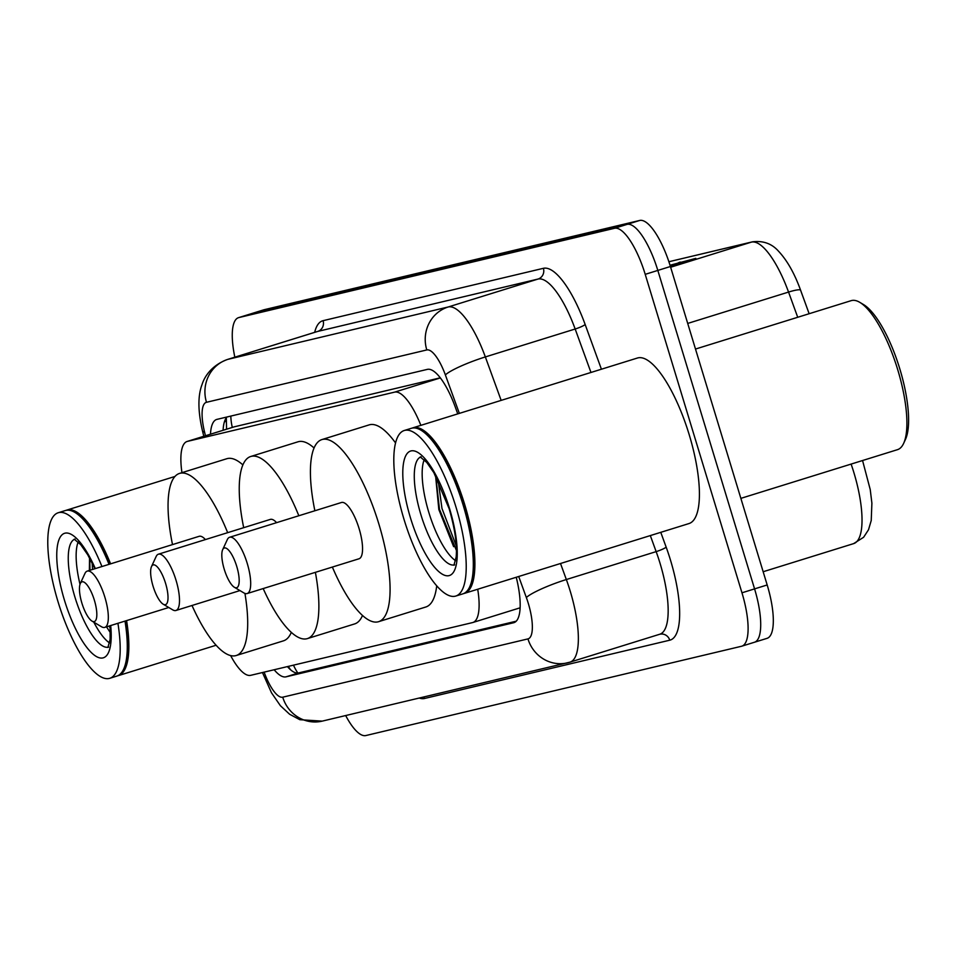 <?xml version="1.0" encoding="UTF-8"?>
<svg xmlns="http://www.w3.org/2000/svg" width="956" height="956" viewBox="0 0 956 956"><rect width="100%" height="100%" fill="white"/><g stroke="black" fill="none" stroke-linecap="round" stroke-linejoin="round"><path stroke-width="1.43" d="M440.298 377.811L234.196 426.842M230.635 655.601A52.018 15.989 -107.3 0 0 250.687 675.33L472.515 622.595A52.018 15.989 -107.3 0 0 472.838 622.511A52.018 15.989 -107.3 0 0 477.713 589.243M420.867 425.348A52.018 15.989 -107.3 0 0 394.637 392.127L187.46 441.373A52.018 15.989 -107.3 0 0 187.137 441.457A52.018 15.989 -107.3 0 0 181.951 472.67M274.157 669.75A52.018 15.989 -107.3 0 0 286.011 676.836L513.575 622.75A52.018 15.989 -107.3 0 0 513.898 622.667A52.018 15.989 -107.3 0 0 516.252 577.269M516.192 621.209L298.619 672.916A52.018 15.989 72.7 0 1 287.409 666.595M234.829 357.162A52.018 15.989 72.7 0 1 238.546 317.655A52.018 15.989 72.7 0 1 238.869 317.571L614.505 228.293A52.018 15.989 72.7 0 1 645.216 274.336L741.964 592.804A52.018 15.989 72.7 0 1 741.82 646.172A52.018 15.989 72.7 0 1 741.498 646.268L365.861 735.546A52.018 15.989 72.7 0 1 345.678 715.566M250.831 313.855A52.018 15.989 72.7 0 1 251.153 313.735A52.018 15.989 72.7 0 1 251.476 313.652L627.112 224.373A52.018 15.989 72.7 0 1 657.824 270.429L754.571 588.884A52.018 15.989 72.7 0 1 754.427 642.265A52.018 15.989 72.7 0 1 754.105 642.348A52.018 15.989 72.7 0 0 754.427 642.265A52.018 15.989 72.7 0 0 754.571 588.884L657.824 270.429A52.018 15.989 72.7 0 0 627.112 224.373L251.476 313.652A52.018 15.989 72.7 0 0 251.153 313.735L238.546 317.655M457.757 413.876L455.199 406.838A52.018 15.989 -107.3 0 0 427.356 369.375L217.012 419.361A52.018 15.989 -107.3 0 0 216.689 419.445A52.018 15.989 -107.3 0 0 210.487 434.203M223.095 430.284A52.018 15.989 72.7 0 1 227.002 416.995M752.468 241.832C763.187 240.494 771.898 243.649 778.602 251.297C787.194 260.486 794.532 273.464 800.614 290.242A17.339 2.521 160 0 1 800.626 290.325L809.146 313.723L800.614 290.242A17.339 2.521 160 0 0 788.557 292.07A69.358 21.319 -107.3 0 0 751.428 242.119L668.889 261.729L752.468 241.832A17.339 16.491 76.6 0 0 751.428 242.119L670.646 267.226M263.438 309.935A52.018 15.989 72.7 0 1 263.748 309.828A52.018 15.989 72.7 0 1 264.083 309.732L639.719 220.454A52.018 15.989 72.7 0 1 670.419 266.509L767.178 584.964A52.018 15.989 72.7 0 1 767.035 638.345A52.018 15.989 72.7 0 1 766.712 638.429M670.037 265.242L695.813 258.371L670.359 266.282M673.825 265.206L678.091 262.96A13.874 13.193 -103.4 0 1 680.218 262.075M126.586 620.611A86.697 26.649 72.7 0 1 118.389 675.617A86.697 26.649 72.7 0 1 117.588 675.82M125.511 620.946A85.825 26.374 72.7 0 1 124.113 668.113A85.825 26.374 72.7 0 1 123.886 668.603M125.009 621.101A86.697 26.649 72.7 0 1 123.659 669.116A86.697 26.649 72.7 0 1 116.811 676.107L109.725 678.318A86.697 26.649 72.7 0 1 58.017 601.706A86.697 26.649 72.7 0 1 58.256 512.739A86.697 26.649 72.7 0 1 101.933 566.538M117.923 623.3A86.697 26.649 72.7 0 1 109.725 678.318M80.005 584.355A56.535 17.375 72.7 0 1 78.177 541.956M89.541 557.91L89.362 570.445M109.57 642.946A56.535 17.375 72.7 0 1 93.808 622.177M58.256 512.739L65.343 510.54A86.697 26.649 72.7 0 1 74.938 512.428A86.697 26.649 72.7 0 1 109.032 564.327M75.416 512.715A85.825 26.374 72.7 0 1 75.894 512.99A85.825 26.374 72.7 0 1 109.546 564.171M66.143 510.337A86.697 26.649 72.7 0 1 66.92 510.05A86.697 26.649 72.7 0 1 110.597 563.837M110.275 628.188L109.008 626.072M92.493 569.477L92.158 562.953M110.418 632.764L106.51 626.849M89.984 570.254L89.733 558.268M94.369 600.213A20.805 6.393 72.7 0 1 92.015 621.113A20.805 6.393 72.7 0 1 81.905 603.176A20.805 6.393 72.7 0 1 80.316 583.507A20.805 6.393 72.7 0 1 94.369 600.213M80.316 583.507L84.941 573.469A29.481 9.058 72.7 0 1 87.271 571.102A29.481 9.058 72.7 0 1 104.849 597.142A29.481 9.058 72.7 0 1 104.766 627.387A29.481 9.058 72.7 0 1 101.503 626.754L92.015 621.113M244.939 593.437A95.361 29.313 72.7 0 1 236.192 655.529A95.361 29.313 72.7 0 1 192.013 605.483M291.305 632.394A95.361 29.313 72.7 0 1 283.454 640.843L236.192 655.529M205.421 539.578A29.481 9.058 -107.3 0 0 199.135 536.316L87.271 571.102M172.51 544.597A95.361 29.313 72.7 0 1 179.573 473.399A95.361 29.313 72.7 0 1 227.659 532.659M179.573 473.399L226.835 458.713A95.361 29.313 72.7 0 1 242.896 464.927M165.555 583.291A20.805 6.393 72.7 0 1 163.189 604.192A20.805 6.393 72.7 0 1 153.079 586.255A20.805 6.393 72.7 0 1 151.502 566.585A20.805 6.393 72.7 0 1 165.555 583.291M151.502 566.585L156.115 556.559A29.481 9.058 72.7 0 1 158.445 554.181A29.481 9.058 72.7 0 1 176.024 580.232A29.481 9.058 72.7 0 1 175.952 610.478A29.481 9.058 72.7 0 1 172.678 609.832L163.189 604.192M315.384 572.333A95.361 29.313 72.7 0 1 307.366 638.608A95.361 29.313 72.7 0 1 263.187 588.561M362.491 615.485A95.361 29.313 72.7 0 1 354.64 623.921L307.366 638.608M276.595 522.657A29.481 9.058 -107.3 0 0 270.309 519.407L158.445 554.181M243.696 527.676A95.361 29.313 72.7 0 1 250.747 456.49A95.361 29.313 72.7 0 1 298.834 515.75M250.747 456.49L298.021 441.791A95.361 29.313 72.7 0 1 314.082 448.005M236.73 566.37A20.805 6.393 72.7 0 1 234.375 587.271A20.805 6.393 72.7 0 1 224.266 569.334A20.805 6.393 72.7 0 1 222.676 549.664A20.805 6.393 72.7 0 1 236.73 566.37M222.676 549.664L227.301 539.638A29.481 9.058 72.7 0 1 229.631 537.26A29.481 9.058 72.7 0 1 247.21 563.311A29.481 9.058 72.7 0 1 247.126 593.557A29.481 9.058 72.7 0 1 243.864 592.911L234.375 587.271M247.126 593.557L358.99 558.782A29.481 9.058 -107.3 0 0 359.074 528.537A29.481 9.058 -107.3 0 0 341.495 502.486L229.631 537.26M314.871 510.755A95.361 29.313 72.7 0 1 321.933 439.569A95.361 29.313 72.7 0 1 378.815 523.84A95.361 29.313 72.7 0 1 378.552 621.699A95.361 29.313 72.7 0 1 332.365 567.051M436.713 585.873A95.361 29.313 72.7 0 1 425.814 607L378.552 621.699M321.933 439.569L369.195 424.87A95.361 29.313 72.7 0 1 395.569 442.963M695.502 349.048L851.163 300.662A78.022 23.984 72.7 0 1 859.803 302.347L863.591 304.606A74.556 22.92 72.7 0 1 899.811 368.873A74.556 22.92 72.7 0 1 905.487 439.366L903.635 443.381A78.022 23.984 72.7 0 1 897.481 449.667L740.864 498.363M859.803 302.347A78.022 23.984 72.7 0 1 897.696 369.602A78.022 23.984 72.7 0 1 903.635 443.381M412.167 428.097A86.697 26.649 72.7 0 1 412.944 427.81A86.697 26.649 72.7 0 1 464.664 504.421A86.697 26.649 72.7 0 1 464.413 593.377A86.697 26.649 72.7 0 1 463.612 593.58M412.944 427.81L637.461 358.01A86.697 26.649 72.7 0 1 689.18 434.622A86.697 26.649 72.7 0 1 688.929 523.577L464.413 593.377M421.441 430.475A85.825 26.374 72.7 0 1 421.919 430.738A85.825 26.374 72.7 0 1 463.612 504.72A85.825 26.374 72.7 0 1 470.137 585.873A85.825 26.374 72.7 0 1 469.91 586.363M404.28 430.499L411.367 428.3A86.697 26.649 72.7 0 1 420.963 430.176A86.697 26.649 72.7 0 1 463.086 504.911A86.697 26.649 72.7 0 1 469.683 586.876A86.697 26.649 72.7 0 1 462.835 593.867L455.749 596.066A86.697 26.649 72.7 0 1 404.041 519.455A86.697 26.649 72.7 0 1 404.28 430.499A86.697 26.649 72.7 0 1 455.988 507.11A86.697 26.649 72.7 0 1 455.749 596.066M455.594 560.706A56.535 17.375 72.7 0 1 428.826 512.416A56.535 17.375 72.7 0 1 424.201 459.716M435.566 475.67L438.828 509.488L453.634 546.677M456.299 545.936L441.971 508.449L438.183 480.713M456.442 550.525L439.461 509.225L435.757 476.016M293.48 665.149A52.018 49.485 76.6 0 0 297.842 673.048M230.826 416.075A52.018 49.485 76.6 0 0 232.308 427.416M234.829 426.651L187.46 441.373M440.369 377.919L394.637 392.127M298.619 672.916L286.011 676.836M264.131 672.128A34.679 10.659 -107.3 0 0 282.725 697.187L527.951 638.895A34.679 10.659 -107.3 0 0 528.262 603.26A34.679 10.659 -107.3 0 0 526.35 597.536L518.702 576.504M262.458 672.522L271.492 692.801L280.407 705.719L289.62 714.252L299.826 719.701L322.244 721.123A34.679 32.994 -103.4 0 1 282.725 697.187M560.515 563.502L566.346 579.539A69.358 21.319 72.7 0 1 570.17 590.987A69.358 21.319 72.7 0 1 569.967 662.161L659.783 634.234A69.358 21.319 -107.3 0 0 659.975 563.072A69.358 21.319 -107.3 0 0 656.151 551.624L650.319 535.587M660.775 532.337L666.153 547.131A8.664 1.267 -20 0 1 656.151 551.624L566.346 579.539A34.679 5.043 160 0 0 526.35 597.536M666.153 547.131A78.022 23.984 72.7 0 1 669.75 640.197L424.512 698.489A8.664 8.246 76.6 0 0 423.89 696.972M424.512 698.489A78.022 23.984 72.7 0 1 419.29 698.059M314.679 332.341A78.022 23.984 72.7 0 1 323.08 320.678L543.39 268.313A78.022 23.984 72.7 0 1 585.156 324.514L601.42 369.219M238.869 317.571L264.083 309.732M741.964 592.804L767.178 584.964M645.216 274.336L670.419 266.509M614.505 228.293L639.719 220.454M317.296 331.529L227.492 359.456A69.358 21.319 72.7 0 1 227.922 359.337L317.727 331.421A69.358 21.319 -107.3 0 0 317.296 331.529L317.5 331.469M459.358 413.374L445.365 374.919A34.679 10.659 -107.3 0 0 426.794 349.944L206.484 402.297A34.679 32.994 -103.4 0 1 227.922 359.337L448.233 306.972A69.358 21.319 72.7 0 1 485.349 356.935L575.165 329.007A69.358 21.319 -107.3 0 0 538.037 279.056L317.727 331.421A8.664 8.246 76.6 0 0 323.08 320.678M445.365 374.919A34.679 5.043 160 0 1 485.349 356.935L501.159 400.385M590.975 372.47L575.165 329.007A8.664 1.267 -20 0 0 585.156 324.514M426.794 349.944A34.679 32.994 -103.4 0 1 448.233 306.972L538.037 279.056A8.664 8.246 76.6 0 0 543.39 268.313M206.484 402.297A34.679 10.659 -107.3 0 0 204.584 432.148L205.468 435.769M669.75 640.197A8.664 8.246 76.6 0 0 659.867 634.222M204.584 432.148A34.679 6.405 166.2 0 1 202.409 430.618L203.807 436.283M569.537 662.281A34.679 32.994 -103.4 0 1 567.482 662.843A34.679 32.994 -103.4 0 1 527.951 638.895M224.385 421.895A20.805 3.848 166.2 0 1 226.225 421.238M514.209 622.559L513.575 622.75M797.722 317.273L788.557 292.07L687.711 323.427M853.206 543.737A69.358 21.319 -107.3 0 0 853.636 543.617A69.358 21.319 -107.3 0 0 851.115 464.09M690.662 259.972L678.091 262.96M108.088 647.212A56.535 17.375 72.7 0 1 74.927 597.106A56.535 17.375 72.7 0 1 74.544 539.292M110.693 625.547A65.199 20.04 72.7 0 1 96.628 656.664A65.199 20.04 72.7 0 1 64.446 600.177A65.199 20.04 72.7 0 1 61.758 535.085A65.199 20.04 72.7 0 1 95.325 568.593M454.112 564.96A56.535 17.375 72.7 0 1 420.951 514.866A56.535 17.375 72.7 0 1 420.568 457.052M449.559 508.64A65.199 20.04 72.7 0 1 448.962 575.655A65.199 20.04 72.7 0 1 410.483 517.925A65.199 20.04 72.7 0 1 411.068 450.909A65.199 20.04 72.7 0 1 449.559 508.64M288.318 666.38L290.457 669.69M226.333 417.772L226.572 429.208M234.507 426.735L187.137 441.457M520.1 607.813L472.838 622.511M741.82 646.172L767.035 638.345M227.492 359.456C209.137 366.268 203.497 379.747 202.063 384.503C197.773 395.748 197.892 411.116 202.409 430.618M322.244 721.123L569.967 662.161M862.563 460.529L870.235 489.58L871.896 503.191L871.227 520.53L868.502 529.767L863.615 537.272L853.636 543.617L763.163 571.736M263.748 309.828L251.153 313.735M118.389 675.617L216.08 645.252M124.113 668.113L123.659 669.116M108.649 647.069L107.897 647.463L110.131 639.253L110.095 625.738M75.082 539.1L74.233 539.184L80.734 544.681L87.809 554.886L94.871 568.736M75.894 512.99L74.938 512.428M66.92 510.05L175.008 476.447M104.766 627.387L168.758 607.502M175.952 610.478L239.932 590.581M470.137 585.873L469.683 586.876M454.674 564.817L453.921 565.223L456.155 557.013C457.291 544.896 454.948 528.788 449.141 508.712L433.845 472.646L426.758 462.441L420.258 456.944L421.106 456.849M421.919 430.738L420.963 430.176"/></g></svg>
